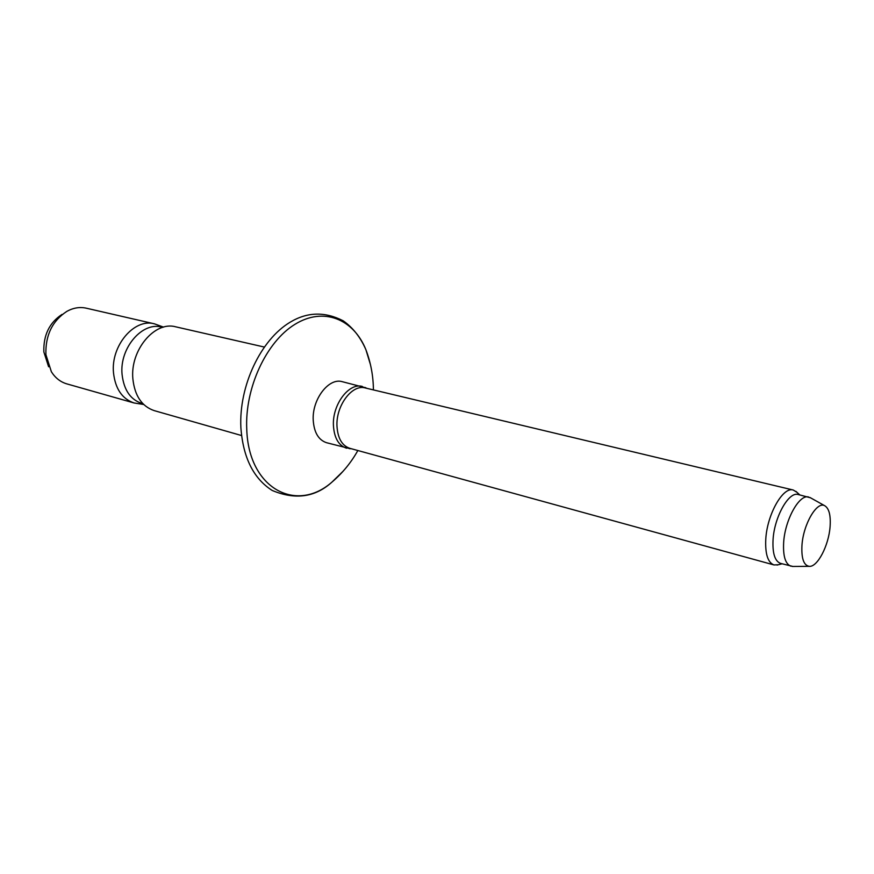 <?xml version="1.0" encoding="UTF-8"?>
<svg xmlns="http://www.w3.org/2000/svg" width="874" height="874" viewBox="0 0 874 874"><rect width="100%" height="100%" fill="white"/><g stroke="black" fill="none" stroke-linecap="round" stroke-linejoin="round"><path stroke-width="1.31" d="M48.605 366.763L43.853 351.927C43.318 335.19 49.392 322.681 62.043 314.4M45.907 354.669C45.306 335.332 52.309 320.889 66.894 311.341C73.34 307.812 79.785 306.752 86.22 308.172L154.403 323.828C134.345 318.038 110.703 345.711 113.5 372.783C115.324 388.864 122.185 398.937 134.093 402.98L66.795 383.872C60.47 382.004 55.335 377.972 51.38 371.778L45.907 354.669M142.954 403.744C130.881 400.281 123.911 390.492 122.065 374.356C119.334 347.623 143.161 320.616 162.542 327.422M241.519 435.525L154.228 410.627C141.828 406.388 134.705 395.78 132.859 378.792C130.029 350.146 154.818 320.78 175.729 326.821L264.232 347.033M350.092 448.69L326.483 442.692C318.442 439.939 314.028 432.379 313.209 420.023C312.04 399.352 328.722 377.568 342.138 381.654L365.725 387.772M346.541 448.22C338.555 445.467 334.174 437.852 333.42 425.365C332.328 404.476 349.043 382.397 362.382 386.472M778.395 564.724L774.014 564.943L349.753 448.296C341.963 445.62 337.703 438.169 336.971 425.966C335.922 405.558 352.222 383.97 365.245 387.958L793.242 490.019L796.979 492.324M774.014 564.943C767.842 562.594 765.1 554.018 765.777 539.236C767.077 514.458 782.951 486.436 793.242 490.019M792.893 566.439L780.537 563.391C774.899 561.228 772.398 553.351 773.053 539.761C774.288 517.004 788.818 491.243 798.202 494.531L810.504 497.798M790.992 566.243C785.398 564.101 782.951 556.203 783.65 542.546C784.95 519.702 799.437 493.788 808.745 497.055M801.961 545.387C803.228 524.302 816.961 500.802 824.805 505.773C829.087 508.45 830.846 515.387 830.092 526.596C828.792 545.431 817.474 567.259 809.258 566.341C803.73 565.402 801.305 558.42 801.961 545.387M343.078 471.272L331.956 482.109C296.22 513.584 248.533 488.522 246.763 429.363C244.687 388.22 266.253 341.854 294.877 324.374C323.478 306.599 353.544 318.912 365.922 349.753L370.445 364.6M163.558 327.127L154.403 323.828M365.922 349.753C360.503 337.277 352.91 327.619 343.143 320.78C324.92 311.483 307.309 311.92 290.321 322.102C260.703 339.615 238.799 385.98 240.874 427.583C243.059 457.594 253.504 478.559 272.207 490.467C295.248 500.103 315.164 497.317 331.956 482.109M373.406 389.902L373.406 389.848C373.307 376.104 370.816 362.754 365.933 349.797M366.774 388.318L365.19 387.488M799.743 494.892L795.93 491.352M824.805 505.773L809.98 497.503M809.258 566.341L792.292 566.45M782.055 563.806L777.019 565.074M351.282 448.712L349.491 448.679M357.848 450.525C351.14 462.543 342.521 473.063 331.989 482.077M143.707 404.487L134.093 402.98"/></g></svg>
